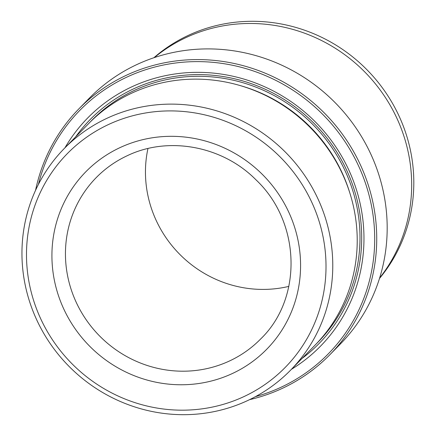 <?xml version="1.0" encoding="UTF-8"?>
<svg xmlns="http://www.w3.org/2000/svg" width="436" height="436" viewBox="0 0 436 436"><rect width="100%" height="100%" fill="white"/><g stroke="black" fill="none" stroke-linecap="round" stroke-linejoin="round"><path stroke-width="0.65" d="M255.414 396.662A173.942 167.195 -135.6 0 0 281.029 387.255A173.942 167.195 -135.6 0 0 356.354 161.293A173.942 167.195 -135.6 0 0 127.034 77.03A173.942 167.195 -135.6 0 0 38.422 184.379M35.567 190.276A175.67 168.852 44.4 0 1 78.791 108.951A175.67 168.852 44.4 0 1 126.604 75.15A175.67 168.852 44.4 0 1 342.407 134.201A175.67 168.852 44.4 0 1 329.938 354.653A175.67 168.852 44.4 0 1 282.13 388.454A175.67 168.852 44.4 0 1 249.577 399.654M329.938 354.653L340.385 343.977A175.67 168.852 -135.6 0 0 352.855 123.524A175.67 168.852 -135.6 0 0 137.046 64.474A175.67 168.852 -135.6 0 0 89.238 98.274L78.791 108.951M379.494 278.457A158.279 152.137 -135.6 0 0 379.211 83.668A158.279 152.137 -135.6 0 0 188.445 35.321A158.279 152.137 -135.6 0 0 153.886 57.737M108.684 124.434A152.633 146.709 -135.6 0 0 42.592 322.711A152.633 146.709 -135.6 0 0 243.817 396.651A152.633 146.709 -135.6 0 0 309.909 198.369A152.633 146.709 -135.6 0 0 108.684 124.434M247.474 400.651A158.393 152.246 44.4 0 1 52.898 347.405A158.393 152.246 44.4 0 1 64.141 148.638A158.393 152.246 44.4 0 1 107.245 118.161A158.393 152.246 44.4 0 1 301.826 171.403A158.393 152.246 44.4 0 1 290.583 370.175A158.393 152.246 44.4 0 1 247.474 400.651M290.583 370.175L315.032 345.181A158.393 152.246 -135.6 0 0 326.275 146.414A158.393 152.246 -135.6 0 0 131.694 93.173A158.393 152.246 -135.6 0 0 88.59 123.65L64.141 148.638M291.384 369.352A162.999 156.677 -135.6 0 0 342.598 157.876A162.999 156.677 -135.6 0 0 131.879 86.791A162.999 156.677 -135.6 0 0 64.942 147.815M302.039 358.463A160.121 153.908 -135.6 0 0 336.984 152.355A160.121 153.908 -135.6 0 0 133.71 88.791A160.121 153.908 -135.6 0 0 75.597 136.926M379.642 277.988A158.393 152.246 -135.6 0 0 375.87 84.41A158.393 152.246 -135.6 0 0 186.145 37.512A158.393 152.246 -135.6 0 0 154.349 57.579M288.845 286.381A115.197 110.722 44.4 0 1 147.946 148.54M232.339 373.538A126.713 121.797 44.4 0 1 65.286 312.154A126.713 121.797 44.4 0 1 120.156 147.548A126.713 121.797 44.4 0 1 287.21 208.926A126.713 121.797 44.4 0 1 232.339 373.538M96.127 177.714A115.197 110.722 -135.6 0 0 87.952 322.269A115.197 110.722 -135.6 0 0 229.467 360.992A115.197 110.722 -135.6 0 0 260.815 338.827C302.955 298.06 300.802 221.82 255.818 179.67C222.338 145.847 168.247 135.901 127.241 155.717C115.513 161.195 105.141 168.525 96.127 177.714M316.411 343.753A158.393 152.246 -135.6 0 0 329.66 144.409A158.393 152.246 -135.6 0 0 134.473 90.334A158.393 152.246 -135.6 0 0 89.985 122.238M349.928 193.284A155.516 149.477 -135.6 0 0 239.686 85.429"/></g></svg>
